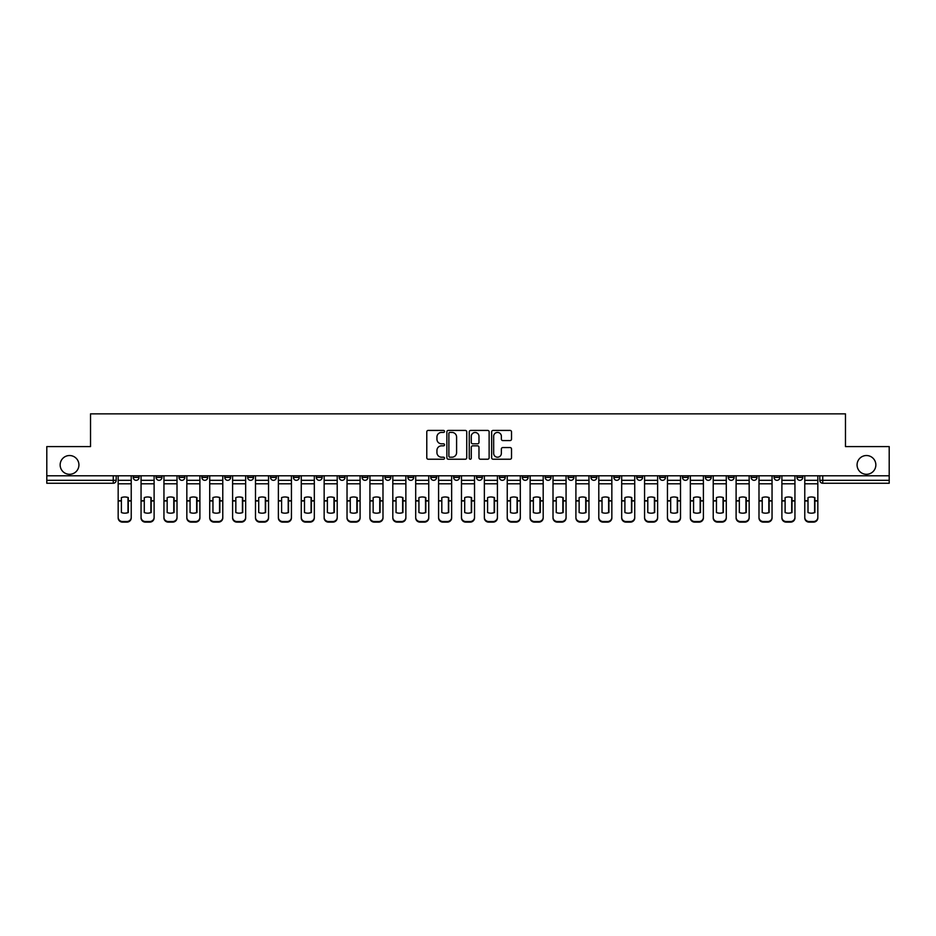 <?xml version="1.0" encoding="UTF-8"?>
<svg xmlns="http://www.w3.org/2000/svg" width="936" height="936" viewBox="0 0 936 936"><rect width="100%" height="100%" fill="white"/><g stroke="black" fill="none" stroke-linecap="round" stroke-linejoin="round"><path stroke-width="1.4" d="M444.53 431.426A1.006 1.006 0 0 0 443.524 430.42L428.22 430.42A1.439 1.439 0 0 0 426.781 431.859L426.781 457.786A1.439 1.439 0 0 0 428.22 459.225L443.524 459.225A1.006 1.006 0 0 0 444.53 458.207A1.006 1.006 0 0 0 443.524 457.201L441.535 457.201A4.61 4.61 0 0 1 436.936 452.591L436.936 450.438A4.61 4.61 0 0 1 441.535 445.828L443.524 445.828A1.006 1.006 0 0 0 444.53 444.822A1.006 1.006 0 0 0 443.524 443.816L441.535 443.816A4.61 4.61 0 0 1 436.936 439.206L436.936 437.042A4.61 4.61 0 0 1 441.535 432.432L443.524 432.432A1.006 1.006 0 0 0 444.53 431.426M857.072 464.923A9.395 9.395 0 0 0 866.455 474.306A9.395 9.395 0 0 0 875.85 464.923A9.395 9.395 0 0 0 866.455 455.528A9.395 9.395 0 0 0 857.072 464.923M60.15 464.923A9.395 9.395 0 0 0 69.545 474.306A9.395 9.395 0 0 0 78.928 464.923A9.395 9.395 0 0 0 69.545 455.528A9.395 9.395 0 0 0 60.15 464.923M751.152 475.78L751.152 477.395L757.013 477.395A2.937 2.937 0 0 1 754.077 480.32A2.937 2.937 0 0 1 751.152 477.395L751.152 475.78M728.267 475.78L728.267 477.395L734.128 477.395A2.937 2.937 0 0 1 731.192 480.32A2.937 2.937 0 0 1 728.267 477.395L728.267 475.78M590.944 475.78L590.944 477.395L596.805 477.395A2.937 2.937 0 0 1 593.88 480.32A2.937 2.937 0 0 1 590.944 477.395L590.944 475.78M568.058 475.78L568.058 477.395L573.92 477.395A2.937 2.937 0 0 1 570.995 480.32A2.937 2.937 0 0 1 568.058 477.395L568.058 475.78M545.173 475.78L545.173 477.395L551.035 477.395A2.937 2.937 0 0 1 548.098 480.32A2.937 2.937 0 0 1 545.173 477.395L545.173 475.78M499.391 475.78L499.391 477.395L505.264 477.395A2.937 2.937 0 0 1 502.328 480.32A2.937 2.937 0 0 1 499.391 477.395L499.391 475.78M453.621 477.395L453.621 475.78L453.621 477.395A2.937 2.937 0 0 0 456.557 480.32A2.937 2.937 0 0 1 453.621 477.395L459.494 477.395A2.937 2.937 0 0 1 456.557 480.32A2.937 2.937 0 0 0 459.494 477.395L459.494 475.78L459.494 477.395M430.735 477.395L430.735 475.78L430.735 477.395A2.937 2.937 0 0 0 433.672 480.32A2.937 2.937 0 0 1 430.735 477.395L436.609 477.395A2.937 2.937 0 0 1 433.672 480.32M407.85 477.395L407.85 475.78L407.85 477.395A2.937 2.937 0 0 0 410.787 480.32A2.937 2.937 0 0 1 407.85 477.395L413.724 477.395A2.937 2.937 0 0 1 410.787 480.32A2.937 2.937 0 0 0 413.724 477.395L413.724 475.78L413.724 477.395M384.965 475.78L384.965 477.395L390.827 477.395A2.937 2.937 0 0 1 387.902 480.32A2.937 2.937 0 0 1 384.965 477.395L384.965 475.78M362.08 475.78L362.08 477.395L367.942 477.395A2.937 2.937 0 0 1 365.005 480.32A2.937 2.937 0 0 1 362.08 477.395L362.08 475.78M339.195 475.78L339.195 477.395L345.056 477.395A2.937 2.937 0 0 1 342.12 480.32A2.937 2.937 0 0 1 339.195 477.395L339.195 475.78M316.298 477.395L316.298 475.78L316.298 477.395A2.937 2.937 0 0 0 319.235 480.32A2.937 2.937 0 0 1 316.298 477.395L322.171 477.395A2.937 2.937 0 0 1 319.235 480.32M270.527 477.395L270.527 475.78L270.527 477.395A2.937 2.937 0 0 0 273.464 480.32A2.937 2.937 0 0 1 270.527 477.395L276.401 477.395A2.937 2.937 0 0 1 273.464 480.32A2.937 2.937 0 0 0 276.401 477.395L276.401 475.78L276.401 477.395M247.642 477.395L247.642 475.78L247.642 477.395A2.937 2.937 0 0 0 250.579 480.32A2.937 2.937 0 0 1 247.642 477.395L253.516 477.395A2.937 2.937 0 0 1 250.579 480.32A2.937 2.937 0 0 0 253.516 477.395L253.516 475.78L253.516 477.395M224.757 477.395L224.757 475.78L224.757 477.395A2.937 2.937 0 0 0 227.694 480.32A2.937 2.937 0 0 1 224.757 477.395L230.63 477.395A2.937 2.937 0 0 1 227.694 480.32A2.937 2.937 0 0 0 230.63 477.395L230.63 475.78L230.63 477.395M201.872 477.395L201.872 475.78L201.872 477.395A2.937 2.937 0 0 0 204.809 480.32A2.937 2.937 0 0 1 201.872 477.395L207.733 477.395A2.937 2.937 0 0 1 204.809 480.32M178.987 477.395L178.987 475.78L178.987 477.395A2.937 2.937 0 0 0 181.923 480.32A2.937 2.937 0 0 1 178.987 477.395L184.848 477.395A2.937 2.937 0 0 1 181.923 480.32A2.937 2.937 0 0 0 184.848 477.395L184.848 475.78L184.848 477.395M156.101 477.395L156.101 475.78L156.101 477.395A2.937 2.937 0 0 0 159.026 480.32A2.937 2.937 0 0 1 156.101 477.395L161.963 477.395A2.937 2.937 0 0 1 159.026 480.32A2.937 2.937 0 0 0 161.963 477.395L161.963 475.78L161.963 477.395M510.085 440.575A1.439 1.439 0 0 0 511.524 439.136L511.524 431.859A1.439 1.439 0 0 0 510.085 430.42L493.096 430.42A1.439 1.439 0 0 0 491.657 431.859L491.657 457.786A1.439 1.439 0 0 0 493.096 459.225L510.085 459.225A1.439 1.439 0 0 0 511.524 457.786L511.524 448.999A1.439 1.439 0 0 0 510.085 447.56L502.807 447.56A1.439 1.439 0 0 0 501.368 448.999L501.368 453.352A3.849 3.849 0 0 1 497.519 457.201A3.849 3.849 0 0 1 493.67 453.352L493.67 436.293A3.849 3.849 0 0 1 497.519 432.432A3.849 3.849 0 0 1 501.368 436.293L501.368 439.136A1.439 1.439 0 0 0 502.807 440.575L510.085 440.575M46.8 475.78L46.8 446.577L90.523 446.577L90.523 413.864L845.477 413.864L845.477 446.577L889.2 446.577L889.2 475.78L46.8 475.78L46.8 480.32L116.193 480.32L116.193 475.78L116.193 480.32A2.937 2.937 0 0 1 113.256 483.257L46.8 483.257L46.8 480.32M466.736 431.859A1.439 1.439 0 0 0 465.297 430.42L448.309 430.42A1.439 1.439 0 0 0 446.87 431.859L446.87 457.786A1.439 1.439 0 0 0 448.309 459.225L465.297 459.225A1.439 1.439 0 0 0 466.736 457.786L466.736 431.859M470.703 430.42L487.691 430.42A1.439 1.439 0 0 1 489.13 431.859L489.13 457.786A1.439 1.439 0 0 1 487.691 459.225L480.425 459.225A1.439 1.439 0 0 1 478.975 457.786L478.975 447.268A1.439 1.439 0 0 0 477.535 445.828L472.715 445.828A1.439 1.439 0 0 0 471.276 447.268L471.276 458.207A1.006 1.006 0 0 1 470.27 459.225A1.006 1.006 0 0 1 469.264 458.207L469.264 431.859A1.439 1.439 0 0 1 470.703 430.42M819.807 475.78L819.807 480.32L889.2 480.32L889.2 483.257L822.744 483.257A2.937 2.937 0 0 1 819.807 480.32M889.2 475.78L889.2 480.32M802.784 475.78L802.784 477.395A2.937 2.937 0 0 1 799.859 480.32A2.937 2.937 0 0 1 796.922 477.395L802.784 477.395M796.922 475.78L796.922 477.395M779.899 475.78L779.899 477.395A2.937 2.937 0 0 1 776.974 480.32A2.937 2.937 0 0 1 774.037 477.395L779.899 477.395M774.037 475.78L774.037 477.395M757.013 475.78L757.013 477.395M734.128 475.78L734.128 477.395L734.128 475.78M711.243 475.78L711.243 477.395A2.937 2.937 0 0 1 708.306 480.32A2.937 2.937 0 0 1 705.37 477.395L711.243 477.395M705.37 475.78L705.37 477.395M688.358 475.78L688.358 477.395A2.937 2.937 0 0 1 685.421 480.32A2.937 2.937 0 0 1 682.484 477.395L688.358 477.395M682.484 475.78L682.484 477.395M665.473 475.78L665.473 477.395A2.937 2.937 0 0 1 662.536 480.32A2.937 2.937 0 0 1 659.599 477.395L665.473 477.395M659.599 475.78L659.599 477.395M642.587 475.78L642.587 477.395A2.937 2.937 0 0 1 639.651 480.32A2.937 2.937 0 0 1 636.714 477.395L642.587 477.395M636.714 475.78L636.714 477.395M619.702 475.78L619.702 477.395A2.937 2.937 0 0 1 616.765 480.32A2.937 2.937 0 0 1 613.829 477.395L619.702 477.395M613.829 475.78L613.829 477.395M596.805 475.78L596.805 477.395A2.937 2.937 0 0 1 593.88 480.32M573.92 475.78L573.92 477.395M551.035 477.395L551.035 475.78L551.035 477.395A2.937 2.937 0 0 1 548.098 480.32M528.15 475.78L528.15 477.395A2.937 2.937 0 0 1 525.213 480.32A2.937 2.937 0 0 1 522.276 477.395A2.937 2.937 0 0 0 525.213 480.32A2.937 2.937 0 0 0 528.15 477.395L522.276 477.395L522.276 475.78M505.264 477.395L505.264 475.78L505.264 477.395A2.937 2.937 0 0 1 502.328 480.32M482.379 475.78L482.379 477.395A2.937 2.937 0 0 1 479.443 480.32A2.937 2.937 0 0 1 476.506 477.395A2.937 2.937 0 0 0 479.443 480.32M476.506 475.78L476.506 477.395L482.379 477.395M436.609 475.78L436.609 477.395L436.609 475.78M390.827 477.395L390.827 475.78L390.827 477.395A2.937 2.937 0 0 1 387.902 480.32M367.942 477.395L367.942 475.78L367.942 477.395A2.937 2.937 0 0 1 365.005 480.32M345.056 477.395L345.056 475.78L345.056 477.395A2.937 2.937 0 0 1 342.12 480.32M322.171 475.78L322.171 477.395L322.171 475.78M299.286 477.395L299.286 475.78L299.286 477.395A2.937 2.937 0 0 1 296.349 480.32A2.937 2.937 0 0 1 293.413 477.395L299.286 477.395A2.937 2.937 0 0 1 296.349 480.32M293.413 475.78L293.413 477.395M207.733 475.78L207.733 477.395L207.733 475.78M139.078 475.78L139.078 477.395A2.937 2.937 0 0 1 136.141 480.32A2.937 2.937 0 0 1 133.216 477.395A2.937 2.937 0 0 0 136.141 480.32A2.937 2.937 0 0 0 139.078 477.395L139.078 475.78M133.216 475.78L133.216 477.395L139.078 477.395M113.256 475.78L113.256 483.257A2.937 2.937 0 0 0 116.193 480.32M449.888 432.432A1.006 1.006 0 0 0 448.882 433.438L448.882 456.195A1.006 1.006 0 0 0 449.888 457.201L451.983 457.201A4.61 4.61 0 0 0 456.592 452.591L456.592 437.042A4.61 4.61 0 0 0 451.983 432.432L449.888 432.432M478.975 436.363A3.849 3.849 0 0 0 475.125 432.502A3.849 3.849 0 0 0 471.276 436.363L471.276 442.377A1.439 1.439 0 0 0 472.715 443.816L477.535 443.816A1.439 1.439 0 0 0 478.975 442.377L478.975 436.363M127.998 512.647L127.998 497.472M124.699 496.981A9.091 8.003 180 0 1 127.998 497.578M118.17 501.556L118.17 517.362A4.399 4.177 0 0 0 122.569 521.527L126.828 521.527A4.399 4.177 0 0 0 131.227 517.362L131.227 517.959A4.399 4.177 180 0 1 126.828 522.136L126.828 521.527M124.699 513.185A9.091 8.623 180 0 0 127.998 512.542M128.302 500.959L128.302 497.578A9.091 8.003 180 0 0 124.851 496.981A9.091 8.003 180 0 0 121.399 497.578L121.399 512.542A9.091 8.623 180 0 0 128.302 512.542L128.302 500.959L131.227 500.959L131.227 517.362M131.227 475.78L131.227 500.959M118.17 475.78L118.17 517.362M122.569 521.527L122.569 522.136L126.828 522.136M122.569 522.136A4.399 4.177 180 0 1 118.17 517.959M150.895 512.647L150.895 497.472M147.584 496.981A9.091 8.003 180 0 1 150.895 497.578M141.055 501.556L141.055 517.362A4.399 4.177 0 0 0 145.466 521.527L149.713 521.527A4.399 4.177 0 0 0 154.112 517.362L154.112 517.959A4.399 4.177 180 0 1 149.713 522.136L149.713 521.527M147.584 513.185A9.091 8.623 180 0 0 150.895 512.542M173.78 512.647L173.78 497.472M170.481 496.981A9.091 8.003 180 0 1 173.78 497.578M163.952 501.556L163.952 517.362A4.399 4.177 0 0 0 168.351 521.527L172.598 521.527A4.399 4.177 0 0 0 177.009 517.362L177.009 517.959A4.399 4.177 180 0 1 172.598 522.136L172.598 521.527M170.481 513.185A9.091 8.623 180 0 0 173.78 512.542M151.187 500.959L151.187 497.578A9.091 8.003 180 0 0 147.736 496.981A9.091 8.003 180 0 0 144.284 497.578L144.284 512.542A9.091 8.623 180 0 0 151.187 512.542L151.187 500.959L154.112 500.959L154.112 517.362M154.112 475.78L154.112 500.959M141.055 475.78L141.055 517.362M145.466 521.527L145.466 522.136L149.713 522.136M145.466 522.136A4.399 4.177 180 0 1 141.055 517.959M174.073 500.959L174.073 497.578A9.091 8.003 180 0 0 170.621 496.981A9.091 8.003 180 0 0 167.17 497.578L167.17 512.542A9.091 8.623 180 0 0 174.073 512.542L174.073 500.959L177.009 500.959L177.009 517.362M177.009 475.78L177.009 500.959M163.952 475.78L163.952 517.362M168.351 521.527L168.351 522.136L172.598 522.136M168.351 522.136A4.399 4.177 180 0 1 163.952 517.959M196.665 512.647L196.665 497.472M193.366 496.981A9.091 8.003 180 0 1 196.665 497.578M186.837 501.556L186.837 517.362A4.399 4.177 0 0 0 191.236 521.527L195.484 521.527A4.399 4.177 0 0 0 199.894 517.362L199.894 517.959A4.399 4.177 180 0 1 195.484 522.136L195.484 521.527M193.366 513.185A9.091 8.623 180 0 0 196.665 512.542M219.55 512.647L219.55 497.472M216.251 496.981A9.091 8.003 180 0 1 219.55 497.578M209.722 501.556L209.722 517.362A4.399 4.177 0 0 0 214.122 521.527L218.38 521.527A4.399 4.177 0 0 0 222.78 517.362L222.78 517.959A4.399 4.177 180 0 1 218.38 522.136L218.38 521.527M216.251 513.185A9.091 8.623 180 0 0 219.55 512.542M242.436 512.647L242.436 497.472M239.136 496.981A9.091 8.003 180 0 1 242.436 497.578M232.608 501.556L232.608 517.362A4.399 4.177 0 0 0 237.007 521.527L241.266 521.527A4.399 4.177 0 0 0 245.665 517.362L245.665 517.959A4.399 4.177 180 0 1 241.266 522.136L241.266 521.527M239.136 513.185A9.091 8.623 180 0 0 242.436 512.542M196.958 500.959L196.958 497.578A9.091 8.003 180 0 0 193.506 496.981A9.091 8.003 180 0 0 190.066 497.578L190.066 512.542A9.091 8.623 180 0 0 196.958 512.542L196.958 500.959L199.894 500.959L199.894 517.362M199.894 475.78L199.894 500.959M186.837 475.78L186.837 517.362M191.236 521.527L191.236 522.136L195.484 522.136M191.236 522.136A4.399 4.177 180 0 1 186.837 517.959M219.843 500.959L219.843 497.578A9.091 8.003 180 0 0 216.391 496.981A9.091 8.003 180 0 0 212.952 497.578L212.952 512.542A9.091 8.623 180 0 0 219.843 512.542L219.843 500.959L222.78 500.959L222.78 517.362M222.78 475.78L222.78 500.959M209.722 475.78L209.722 517.362M214.122 521.527L214.122 522.136L218.38 522.136M214.122 522.136A4.399 4.177 180 0 1 209.722 517.959M242.728 500.959L242.728 497.578A9.091 8.003 180 0 0 239.277 496.981A9.091 8.003 180 0 0 235.837 497.578L235.837 512.542A9.091 8.623 180 0 0 242.728 512.542L242.728 500.959L245.665 500.959L245.665 517.362M245.665 475.78L245.665 500.959M232.608 475.78L232.608 517.362M237.007 521.527L237.007 522.136L241.266 522.136M237.007 522.136A4.399 4.177 180 0 1 232.608 517.959M265.321 512.647L265.321 497.472M262.021 496.981A9.091 8.003 180 0 1 265.321 497.578M255.493 501.556L255.493 517.362A4.399 4.177 0 0 0 259.892 521.527L264.151 521.527A4.399 4.177 0 0 0 268.55 517.362L268.55 517.959A4.399 4.177 180 0 1 264.151 522.136L264.151 521.527M262.021 513.185A9.091 8.623 180 0 0 265.321 512.542M265.613 500.959L265.613 497.578A9.091 8.003 180 0 0 262.174 496.981A9.091 8.003 180 0 0 258.722 497.578L258.722 512.542A9.091 8.623 180 0 0 265.613 512.542L265.613 500.959L268.55 500.959L268.55 517.362M268.55 475.78L268.55 500.959M255.493 475.78L255.493 517.362M259.892 521.527L259.892 522.136L264.151 522.136M259.892 522.136A4.399 4.177 180 0 1 255.493 517.959M288.206 512.647L288.206 497.472M284.907 496.981A9.091 8.003 180 0 1 288.206 497.578M278.378 501.556L278.378 517.362A4.399 4.177 0 0 0 282.777 521.527L287.036 521.527A4.399 4.177 0 0 0 291.435 517.362L291.435 517.959A4.399 4.177 180 0 1 287.036 522.136L287.036 521.527M284.907 513.185A9.091 8.623 180 0 0 288.206 512.542M288.499 500.959L288.499 497.578A9.091 8.003 180 0 0 285.059 496.981A9.091 8.003 180 0 0 281.607 497.578L281.607 512.542A9.091 8.623 180 0 0 288.499 512.542L288.499 500.959L291.435 500.959L291.435 517.362M291.435 475.78L291.435 500.959M278.378 475.78L278.378 517.362M282.777 521.527L282.777 522.136L287.036 522.136M282.777 522.136A4.399 4.177 180 0 1 278.378 517.959M311.091 512.647L311.091 497.472M307.792 496.981A9.091 8.003 180 0 1 311.091 497.578M301.263 501.556L301.263 517.362A4.399 4.177 0 0 0 305.662 521.527L309.921 521.527A4.399 4.177 0 0 0 314.32 517.362L314.32 517.959A4.399 4.177 180 0 1 309.921 522.136L309.921 521.527M307.792 513.185A9.091 8.623 180 0 0 311.091 512.542M311.384 500.959L311.384 497.578A9.091 8.003 180 0 0 307.944 496.981A9.091 8.003 180 0 0 304.493 497.578L304.493 512.542A9.091 8.623 180 0 0 311.384 512.542L311.384 500.959L314.32 500.959L314.32 517.362M314.32 475.78L314.32 500.959M301.263 475.78L301.263 517.362M305.662 521.527L305.662 522.136L309.921 522.136M305.662 522.136A4.399 4.177 180 0 1 301.263 517.959M333.976 512.647L333.976 497.472M330.677 496.981A9.091 8.003 180 0 1 333.976 497.578M324.149 501.556L324.149 517.362A4.399 4.177 0 0 0 328.559 521.527L332.806 521.527A4.399 4.177 0 0 0 337.206 517.362L337.206 517.959A4.399 4.177 180 0 1 332.806 522.136L332.806 521.527M330.677 513.185A9.091 8.623 180 0 0 333.976 512.542M334.281 500.959L334.281 497.578A9.091 8.003 180 0 0 330.829 496.981A9.091 8.003 180 0 0 327.378 497.578L327.378 512.542A9.091 8.623 180 0 0 334.281 512.542L334.281 500.959L337.206 500.959L337.206 517.362M337.206 475.78L337.206 500.959M324.149 475.78L324.149 517.362M328.559 521.527L328.559 522.136L332.806 522.136M328.559 522.136A4.399 4.177 180 0 1 324.149 517.959M356.873 512.647L356.873 497.472M353.562 496.981A9.091 8.003 180 0 1 356.873 497.578M347.034 501.556L347.034 517.362A4.399 4.177 0 0 0 351.445 521.527L355.692 521.527A4.399 4.177 0 0 0 360.091 517.362L360.091 517.959A4.399 4.177 180 0 1 355.692 522.136L355.692 521.527M353.562 513.185A9.091 8.623 180 0 0 356.873 512.542M379.759 512.647L379.759 497.472M376.459 496.981A9.091 8.003 180 0 1 379.759 497.578M369.931 501.556L369.931 517.362A4.399 4.177 0 0 0 374.33 521.527L378.577 521.527A4.399 4.177 0 0 0 382.988 517.362L382.988 517.959A4.399 4.177 180 0 1 378.577 522.136L378.577 521.527M376.459 513.185A9.091 8.623 180 0 0 379.759 512.542M402.644 512.647L402.644 497.472M399.344 496.981A9.091 8.003 180 0 1 402.644 497.578M392.816 501.556L392.816 517.362A4.399 4.177 0 0 0 397.215 521.527L401.462 521.527A4.399 4.177 0 0 0 405.873 517.362L405.873 517.959A4.399 4.177 180 0 1 401.462 522.136L401.462 521.527M399.344 513.185A9.091 8.623 180 0 0 402.644 512.542M425.529 512.647L425.529 497.472M422.23 496.981A9.091 8.003 180 0 1 425.529 497.578M415.701 501.556L415.701 517.362A4.399 4.177 0 0 0 420.1 521.527L424.359 521.527A4.399 4.177 0 0 0 428.758 517.362L428.758 517.959A4.399 4.177 180 0 1 424.359 522.136L424.359 521.527M422.23 513.185A9.091 8.623 180 0 0 425.529 512.542M448.414 512.647L448.414 497.472M445.115 496.981A9.091 8.003 180 0 1 448.414 497.578M438.586 501.556L438.586 517.362A4.399 4.177 0 0 0 442.985 521.527L447.244 521.527A4.399 4.177 0 0 0 451.643 517.362L451.643 517.959A4.399 4.177 180 0 1 447.244 522.136L447.244 521.527M445.115 513.185A9.091 8.623 180 0 0 448.414 512.542M471.299 512.647L471.299 497.472M468 496.981A9.091 8.003 180 0 1 471.299 497.578M461.471 501.556L461.471 517.362A4.399 4.177 0 0 0 465.871 521.527L470.129 521.527A4.399 4.177 0 0 0 474.529 517.362L474.529 517.959A4.399 4.177 180 0 1 470.129 522.136L470.129 521.527M468 513.185A9.091 8.623 180 0 0 471.299 512.542M357.166 500.959L357.166 497.578A9.091 8.003 180 0 0 353.714 496.981A9.091 8.003 180 0 0 350.263 497.578L350.263 512.542A9.091 8.623 180 0 0 357.166 512.542L357.166 500.959L360.091 500.959L360.091 517.362M360.091 475.78L360.091 500.959M347.034 475.78L347.034 517.362M351.445 521.527L351.445 522.136L355.692 522.136M351.445 522.136A4.399 4.177 180 0 1 347.034 517.959M380.051 500.959L380.051 497.578A9.091 8.003 180 0 0 376.6 496.981A9.091 8.003 180 0 0 373.148 497.578L373.148 512.542A9.091 8.623 180 0 0 380.051 512.542L380.051 500.959L382.988 500.959L382.988 517.362M382.988 475.78L382.988 500.959M369.931 475.78L369.931 517.362M374.33 521.527L374.33 522.136L378.577 522.136M374.33 522.136A4.399 4.177 180 0 1 369.931 517.959M402.936 500.959L402.936 497.578A9.091 8.003 180 0 0 399.485 496.981A9.091 8.003 180 0 0 396.045 497.578L396.045 512.542A9.091 8.623 180 0 0 402.936 512.542L402.936 500.959L405.873 500.959L405.873 517.362M405.873 475.78L405.873 500.959M392.816 475.78L392.816 517.362M397.215 521.527L397.215 522.136L401.462 522.136M397.215 522.136A4.399 4.177 180 0 1 392.816 517.959M425.821 500.959L425.821 497.578A9.091 8.003 180 0 0 422.37 496.981A9.091 8.003 180 0 0 418.93 497.578L418.93 512.542A9.091 8.623 180 0 0 425.821 512.542L425.821 500.959L428.758 500.959L428.758 517.362M428.758 475.78L428.758 500.959M415.701 475.78L415.701 517.362M420.1 521.527L420.1 522.136L424.359 522.136M420.1 522.136A4.399 4.177 180 0 1 415.701 517.959M448.707 500.959L448.707 497.578A9.091 8.003 180 0 0 445.255 496.981A9.091 8.003 180 0 0 441.815 497.578L441.815 512.542A9.091 8.623 180 0 0 448.707 512.542L448.707 500.959L451.643 500.959L451.643 517.362M451.643 475.78L451.643 500.959M438.586 475.78L438.586 517.362M442.985 521.527L442.985 522.136L447.244 522.136M442.985 522.136A4.399 4.177 180 0 1 438.586 517.959M471.592 500.959L471.592 497.578A9.091 8.003 180 0 0 468.152 496.981A9.091 8.003 180 0 0 464.701 497.578L464.701 512.542A9.091 8.623 180 0 0 471.592 512.542L471.592 500.959L474.529 500.959L474.529 517.362M474.529 475.78L474.529 500.959M461.471 475.78L461.471 517.362M465.871 521.527L465.871 522.136L470.129 522.136M465.871 522.136A4.399 4.177 180 0 1 461.471 517.959M494.185 512.647L494.185 497.472M490.885 496.981A9.091 8.003 180 0 1 494.185 497.578M484.357 501.556L484.357 517.362A4.399 4.177 0 0 0 488.756 521.527L493.015 521.527A4.399 4.177 0 0 0 497.414 517.362L497.414 517.959A4.399 4.177 180 0 1 493.015 522.136L493.015 521.527M490.885 513.185A9.091 8.623 180 0 0 494.185 512.542M494.477 500.959L494.477 497.578A9.091 8.003 180 0 0 491.037 496.981A9.091 8.003 180 0 0 487.586 497.578L487.586 512.542A9.091 8.623 180 0 0 494.477 512.542L494.477 500.959L497.414 500.959L497.414 517.362M497.414 475.78L497.414 500.959M484.357 475.78L484.357 517.362M488.756 521.527L488.756 522.136L493.015 522.136M488.756 522.136A4.399 4.177 180 0 1 484.357 517.959M517.07 512.647L517.07 497.472M513.77 496.981A9.091 8.003 180 0 1 517.07 497.578M507.242 501.556L507.242 517.362A4.399 4.177 0 0 0 511.641 521.527L515.9 521.527A4.399 4.177 0 0 0 520.299 517.362L520.299 517.959A4.399 4.177 180 0 1 515.9 522.136L515.9 521.527M513.77 513.185A9.091 8.623 180 0 0 517.07 512.542M517.362 500.959L517.362 497.578A9.091 8.003 180 0 0 513.923 496.981A9.091 8.003 180 0 0 510.471 497.578L510.471 512.542A9.091 8.623 180 0 0 517.362 512.542L517.362 500.959L520.299 500.959L520.299 517.362M520.299 475.78L520.299 500.959M507.242 475.78L507.242 517.362M511.641 521.527L511.641 522.136L515.9 522.136M511.641 522.136A4.399 4.177 180 0 1 507.242 517.959M539.955 512.647L539.955 497.472M536.656 496.981A9.091 8.003 180 0 1 539.955 497.578M530.127 501.556L530.127 517.362A4.399 4.177 0 0 0 534.538 521.527L538.785 521.527A4.399 4.177 0 0 0 543.184 517.362L543.184 517.959A4.399 4.177 180 0 1 538.785 522.136L538.785 521.527M536.656 513.185A9.091 8.623 180 0 0 539.955 512.542M540.259 500.959L540.259 497.578A9.091 8.003 180 0 0 536.808 496.981A9.091 8.003 180 0 0 533.356 497.578L533.356 512.542A9.091 8.623 180 0 0 540.259 512.542L540.259 500.959L543.184 500.959L543.184 517.362M543.184 475.78L543.184 500.959M530.127 475.78L530.127 517.362M534.538 521.527L534.538 522.136L538.785 522.136M534.538 522.136A4.399 4.177 180 0 1 530.127 517.959M562.852 512.647L562.852 497.472M559.541 496.981A9.091 8.003 180 0 1 562.852 497.578M553.012 501.556L553.012 517.362A4.399 4.177 0 0 0 557.423 521.527L561.67 521.527A4.399 4.177 0 0 0 566.069 517.362L566.069 517.959A4.399 4.177 180 0 1 561.67 522.136L561.67 521.527M559.541 513.185A9.091 8.623 180 0 0 562.852 512.542M563.144 500.959L563.144 497.578A9.091 8.003 180 0 0 559.693 496.981A9.091 8.003 180 0 0 556.241 497.578L556.241 512.542A9.091 8.623 180 0 0 563.144 512.542L563.144 500.959L566.069 500.959L566.069 517.362M566.069 475.78L566.069 500.959M553.012 475.78L553.012 517.362M557.423 521.527L557.423 522.136L561.67 522.136M557.423 522.136A4.399 4.177 180 0 1 553.012 517.959M585.737 512.647L585.737 497.472M582.438 496.981A9.091 8.003 180 0 1 585.737 497.578M575.909 501.556L575.909 517.362A4.399 4.177 0 0 0 580.308 521.527L584.555 521.527A4.399 4.177 0 0 0 588.966 517.362L588.966 517.959A4.399 4.177 180 0 1 584.555 522.136L584.555 521.527M582.438 513.185A9.091 8.623 180 0 0 585.737 512.542M586.03 500.959L586.03 497.578A9.091 8.003 180 0 0 582.578 496.981A9.091 8.003 180 0 0 579.127 497.578L579.127 512.542A9.091 8.623 180 0 0 586.03 512.542L586.03 500.959L588.966 500.959L588.966 517.362M588.966 475.78L588.966 500.959M575.909 475.78L575.909 517.362M580.308 521.527L580.308 522.136L584.555 522.136M580.308 522.136A4.399 4.177 180 0 1 575.909 517.959M608.622 512.647L608.622 497.472M605.323 496.981A9.091 8.003 180 0 1 608.622 497.578M598.794 501.556L598.794 517.362A4.399 4.177 0 0 0 603.193 521.527L607.441 521.527A4.399 4.177 0 0 0 611.851 517.362L611.851 517.959A4.399 4.177 180 0 1 607.441 522.136L607.441 521.527M605.323 513.185A9.091 8.623 180 0 0 608.622 512.542M608.915 500.959L608.915 497.578A9.091 8.003 180 0 0 605.463 496.981A9.091 8.003 180 0 0 602.023 497.578L602.023 512.542A9.091 8.623 180 0 0 608.915 512.542L608.915 500.959L611.851 500.959L611.851 517.362M611.851 475.78L611.851 500.959M598.794 475.78L598.794 517.362M603.193 521.527L603.193 522.136L607.441 522.136M603.193 522.136A4.399 4.177 180 0 1 598.794 517.959M631.507 512.647L631.507 497.472M628.208 496.981A9.091 8.003 180 0 1 631.507 497.578M621.679 501.556L621.679 517.362A4.399 4.177 0 0 0 626.079 521.527L630.337 521.527A4.399 4.177 0 0 0 634.737 517.362L634.737 517.959A4.399 4.177 180 0 1 630.337 522.136L630.337 521.527M628.208 513.185A9.091 8.623 180 0 0 631.507 512.542M631.8 500.959L631.8 497.578A9.091 8.003 180 0 0 628.348 496.981A9.091 8.003 180 0 0 624.909 497.578L624.909 512.542A9.091 8.623 180 0 0 631.8 512.542L631.8 500.959L634.737 500.959L634.737 517.362M634.737 475.78L634.737 500.959M621.679 475.78L621.679 517.362M626.079 521.527L626.079 522.136L630.337 522.136M626.079 522.136A4.399 4.177 180 0 1 621.679 517.959M654.393 512.647L654.393 497.472M651.093 496.981A9.091 8.003 180 0 1 654.393 497.578M644.565 501.556L644.565 517.362A4.399 4.177 0 0 0 648.964 521.527L653.223 521.527A4.399 4.177 0 0 0 657.622 517.362L657.622 517.959A4.399 4.177 180 0 1 653.223 522.136L653.223 521.527M651.093 513.185A9.091 8.623 180 0 0 654.393 512.542M654.685 500.959L654.685 497.578A9.091 8.003 180 0 0 651.234 496.981A9.091 8.003 180 0 0 647.794 497.578L647.794 512.542A9.091 8.623 180 0 0 654.685 512.542L654.685 500.959L657.622 500.959L657.622 517.362M657.622 475.78L657.622 500.959M644.565 475.78L644.565 517.362M648.964 521.527L648.964 522.136L653.223 522.136M648.964 522.136A4.399 4.177 180 0 1 644.565 517.959M677.278 512.647L677.278 497.472M673.978 496.981A9.091 8.003 180 0 1 677.278 497.578M667.45 501.556L667.45 517.362A4.399 4.177 0 0 0 671.849 521.527L676.108 521.527A4.399 4.177 0 0 0 680.507 517.362L680.507 517.959A4.399 4.177 180 0 1 676.108 522.136L676.108 521.527M673.978 513.185A9.091 8.623 180 0 0 677.278 512.542M677.57 500.959L677.57 497.578A9.091 8.003 180 0 0 674.131 496.981A9.091 8.003 180 0 0 670.679 497.578L670.679 512.542A9.091 8.623 180 0 0 677.57 512.542L677.57 500.959L680.507 500.959L680.507 517.362M680.507 475.78L680.507 500.959M667.45 475.78L667.45 517.362M671.849 521.527L671.849 522.136L676.108 522.136M671.849 522.136A4.399 4.177 180 0 1 667.45 517.959M700.163 512.647L700.163 497.472M696.864 496.981A9.091 8.003 180 0 1 700.163 497.578M690.335 501.556L690.335 517.362A4.399 4.177 0 0 0 694.734 521.527L698.993 521.527A4.399 4.177 0 0 0 703.392 517.362L703.392 517.959A4.399 4.177 180 0 1 698.993 522.136L698.993 521.527M696.864 513.185A9.091 8.623 180 0 0 700.163 512.542M700.456 500.959L700.456 497.578A9.091 8.003 180 0 0 697.016 496.981A9.091 8.003 180 0 0 693.564 497.578L693.564 512.542A9.091 8.623 180 0 0 700.456 512.542L700.456 500.959L703.392 500.959L703.392 517.362M703.392 475.78L703.392 500.959M690.335 475.78L690.335 517.362M694.734 521.527L694.734 522.136L698.993 522.136M694.734 522.136A4.399 4.177 180 0 1 690.335 517.959M723.048 512.647L723.048 497.472M719.749 496.981A9.091 8.003 180 0 1 723.048 497.578M713.22 501.556L713.22 517.362A4.399 4.177 0 0 0 717.62 521.527L721.878 521.527A4.399 4.177 0 0 0 726.277 517.362L726.277 517.959A4.399 4.177 180 0 1 721.878 522.136L721.878 521.527M719.749 513.185A9.091 8.623 180 0 0 723.048 512.542M723.341 500.959L723.341 497.578A9.091 8.003 180 0 0 719.901 496.981A9.091 8.003 180 0 0 716.449 497.578L716.449 512.542A9.091 8.623 180 0 0 723.341 512.542L723.341 500.959L726.277 500.959L726.277 517.362M726.277 475.78L726.277 500.959M713.22 475.78L713.22 517.362M717.62 521.527L717.62 522.136L721.878 522.136M717.62 522.136A4.399 4.177 180 0 1 713.22 517.959M745.933 512.647L745.933 497.472M742.634 496.981A9.091 8.003 180 0 1 745.933 497.578M736.105 501.556L736.105 517.362A4.399 4.177 0 0 0 740.516 521.527L744.763 521.527A4.399 4.177 0 0 0 749.163 517.362L749.163 517.959A4.399 4.177 180 0 1 744.763 522.136L744.763 521.527M742.634 513.185A9.091 8.623 180 0 0 745.933 512.542M746.238 500.959L746.238 497.578A9.091 8.003 180 0 0 742.786 496.981A9.091 8.003 180 0 0 739.335 497.578L739.335 512.542A9.091 8.623 180 0 0 746.238 512.542L746.238 500.959L749.163 500.959L749.163 517.362M749.163 475.78L749.163 500.959M736.105 475.78L736.105 517.362M740.516 521.527L740.516 522.136L744.763 522.136M740.516 522.136A4.399 4.177 180 0 1 736.105 517.959M768.83 512.647L768.83 497.472M765.519 496.981A9.091 8.003 180 0 1 768.83 497.578M758.991 501.556L758.991 517.362A4.399 4.177 0 0 0 763.402 521.527L767.649 521.527A4.399 4.177 0 0 0 772.048 517.362L772.048 517.959A4.399 4.177 180 0 1 767.649 522.136L767.649 521.527M765.519 513.185A9.091 8.623 180 0 0 768.83 512.542M769.123 500.959L769.123 497.578A9.091 8.003 180 0 0 765.671 496.981A9.091 8.003 180 0 0 762.22 497.578L762.22 512.542A9.091 8.623 180 0 0 769.123 512.542L769.123 500.959L772.048 500.959L772.048 517.362M772.048 475.78L772.048 500.959M758.991 475.78L758.991 517.362M763.402 521.527L763.402 522.136L767.649 522.136M763.402 522.136A4.399 4.177 180 0 1 758.991 517.959M791.716 512.647L791.716 497.472M788.416 496.981A9.091 8.003 180 0 1 791.716 497.578M781.888 501.556L781.888 517.362A4.399 4.177 0 0 0 786.287 521.527L790.534 521.527A4.399 4.177 0 0 0 794.945 517.362L794.945 517.959A4.399 4.177 180 0 1 790.534 522.136L790.534 521.527M788.416 513.185A9.091 8.623 180 0 0 791.716 512.542M792.008 500.959L792.008 497.578A9.091 8.003 180 0 0 788.557 496.981A9.091 8.003 180 0 0 785.105 497.578L785.105 512.542A9.091 8.623 180 0 0 792.008 512.542L792.008 500.959L794.945 500.959L794.945 517.362M794.945 475.78L794.945 500.959M781.888 475.78L781.888 517.362M786.287 521.527L786.287 522.136L790.534 522.136M786.287 522.136A4.399 4.177 180 0 1 781.888 517.959M814.601 512.647L814.601 497.472M811.301 496.981A9.091 8.003 180 0 1 814.601 497.578M804.773 501.556L804.773 517.362A4.399 4.177 0 0 0 809.172 521.527L813.431 521.527A4.399 4.177 0 0 0 817.83 517.362L817.83 517.959A4.399 4.177 180 0 1 813.431 522.136L813.431 521.527M811.301 513.185A9.091 8.623 180 0 0 814.601 512.542M814.893 500.959L814.893 497.578A9.091 8.003 180 0 0 811.442 496.981A9.091 8.003 180 0 0 808.002 497.578L808.002 512.542A9.091 8.623 180 0 0 814.893 512.542L814.893 500.959L817.83 500.959L817.83 517.362M817.83 475.78L817.83 500.959M804.773 475.78L804.773 517.362M809.172 521.527L809.172 522.136L813.431 522.136M809.172 522.136A4.399 4.177 180 0 1 804.773 517.959M822.744 475.78L822.744 483.257M128.302 500.725L131.227 500.725M118.17 500.725L121.399 500.725M118.17 483.807L131.227 483.807M118.17 500.959L121.399 500.959M118.17 480.32L131.227 480.32M151.187 500.725L154.112 500.725M141.055 500.725L144.284 500.725M141.055 483.807L154.112 483.807M141.055 500.959L144.284 500.959M141.055 480.32L154.112 480.32M174.073 500.725L177.009 500.725M163.952 500.725L167.17 500.725M163.952 483.807L177.009 483.807M163.952 500.959L167.17 500.959M163.952 480.32L177.009 480.32M196.958 500.725L199.894 500.725M186.837 500.725L190.066 500.725M186.837 483.807L199.894 483.807M186.837 500.959L190.066 500.959M186.837 480.32L199.894 480.32M219.843 500.725L222.78 500.725M209.722 500.725L212.952 500.725M209.722 483.807L222.78 483.807M209.722 500.959L212.952 500.959M209.722 480.32L222.78 480.32M242.728 500.725L245.665 500.725M232.608 500.725L235.837 500.725M232.608 483.807L245.665 483.807M232.608 500.959L235.837 500.959M232.608 480.32L245.665 480.32M265.613 500.725L268.55 500.725M255.493 500.725L258.722 500.725M255.493 483.807L268.55 483.807M255.493 500.959L258.722 500.959M255.493 480.32L268.55 480.32M288.499 500.725L291.435 500.725M278.378 500.725L281.607 500.725M278.378 483.807L291.435 483.807M278.378 500.959L281.607 500.959M278.378 480.32L291.435 480.32M311.384 500.725L314.32 500.725M301.263 500.725L304.493 500.725M301.263 483.807L314.32 483.807M301.263 500.959L304.493 500.959M301.263 480.32L314.32 480.32M334.281 500.725L337.206 500.725M324.149 500.725L327.378 500.725M324.149 483.807L337.206 483.807M324.149 500.959L327.378 500.959M324.149 480.32L337.206 480.32M357.166 500.725L360.091 500.725M347.034 500.725L350.263 500.725M347.034 483.807L360.091 483.807M347.034 500.959L350.263 500.959M347.034 480.32L360.091 480.32M380.051 500.725L382.988 500.725M369.931 500.725L373.148 500.725M369.931 483.807L382.988 483.807M369.931 500.959L373.148 500.959M369.931 480.32L382.988 480.32M402.936 500.725L405.873 500.725M392.816 500.725L396.045 500.725M392.816 483.807L405.873 483.807M392.816 500.959L396.045 500.959M392.816 480.32L405.873 480.32M425.821 500.725L428.758 500.725M415.701 500.725L418.93 500.725M415.701 483.807L428.758 483.807M415.701 500.959L418.93 500.959M415.701 480.32L428.758 480.32M448.707 500.725L451.643 500.725M438.586 500.725L441.815 500.725M438.586 483.807L451.643 483.807M438.586 500.959L441.815 500.959M438.586 480.32L451.643 480.32M471.592 500.725L474.529 500.725M461.471 500.725L464.701 500.725M461.471 483.807L474.529 483.807M461.471 500.959L464.701 500.959M461.471 480.32L474.529 480.32M494.477 500.725L497.414 500.725M484.357 500.725L487.586 500.725M484.357 483.807L497.414 483.807M484.357 500.959L487.586 500.959M484.357 480.32L497.414 480.32M517.362 500.725L520.299 500.725M507.242 500.725L510.471 500.725M507.242 483.807L520.299 483.807M507.242 500.959L510.471 500.959M507.242 480.32L520.299 480.32M540.259 500.725L543.184 500.725M530.127 500.725L533.356 500.725M530.127 483.807L543.184 483.807M530.127 500.959L533.356 500.959M530.127 480.32L543.184 480.32M563.144 500.725L566.069 500.725M553.012 500.725L556.241 500.725M553.012 483.807L566.069 483.807M553.012 500.959L556.241 500.959M553.012 480.32L566.069 480.32M586.03 500.725L588.966 500.725M575.909 500.725L579.127 500.725M575.909 483.807L588.966 483.807M575.909 500.959L579.127 500.959M575.909 480.32L588.966 480.32M608.915 500.725L611.851 500.725M598.794 500.725L602.023 500.725M598.794 483.807L611.851 483.807M598.794 500.959L602.023 500.959M598.794 480.32L611.851 480.32M631.8 500.725L634.737 500.725M621.679 500.725L624.909 500.725M621.679 483.807L634.737 483.807M621.679 500.959L624.909 500.959M621.679 480.32L634.737 480.32M654.685 500.725L657.622 500.725M644.565 500.725L647.794 500.725M644.565 483.807L657.622 483.807M644.565 500.959L647.794 500.959M644.565 480.32L657.622 480.32M677.57 500.725L680.507 500.725M667.45 500.725L670.679 500.725M667.45 483.807L680.507 483.807M667.45 500.959L670.679 500.959M667.45 480.32L680.507 480.32M700.456 500.725L703.392 500.725M690.335 500.725L693.564 500.725M690.335 483.807L703.392 483.807M690.335 500.959L693.564 500.959M690.335 480.32L703.392 480.32M723.341 500.725L726.277 500.725M713.22 500.725L716.449 500.725M713.22 483.807L726.277 483.807M713.22 500.959L716.449 500.959M713.22 480.32L726.277 480.32M746.238 500.725L749.163 500.725M736.105 500.725L739.335 500.725M736.105 483.807L749.163 483.807M736.105 500.959L739.335 500.959M736.105 480.32L749.163 480.32M769.123 500.725L772.048 500.725M758.991 500.725L762.22 500.725M758.991 483.807L772.048 483.807M758.991 500.959L762.22 500.959M758.991 480.32L772.048 480.32M792.008 500.725L794.945 500.725M781.888 500.725L785.105 500.725M781.888 483.807L794.945 483.807M781.888 500.959L785.105 500.959M781.888 480.32L794.945 480.32M814.893 500.725L817.83 500.725M804.773 500.725L808.002 500.725M804.773 483.807L817.83 483.807M804.773 500.959L808.002 500.959M804.773 480.32L817.83 480.32"/></g></svg>
